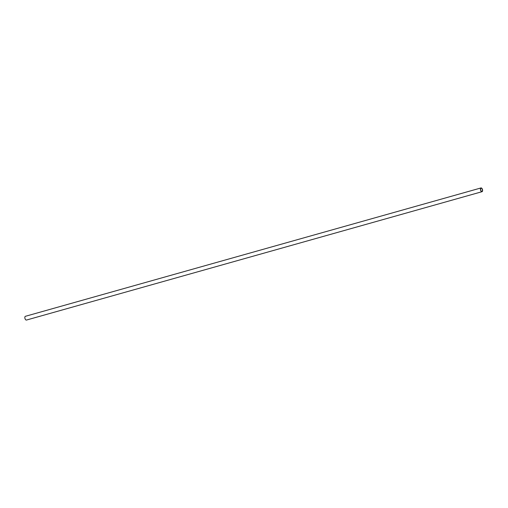 <?xml version="1.0" encoding="UTF-8"?>
<svg xmlns="http://www.w3.org/2000/svg" width="508" height="508" viewBox="0 0 508 508"><rect width="100%" height="100%" fill="white"/><g stroke="black" fill="none" stroke-linecap="round" stroke-linejoin="round"><path stroke-width="0.76" d="M482.448 190.208A1.676 0.857 -105.7 0 1 481.965 191.427A1.676 0.857 -105.7 0 1 480.682 190.049A1.676 0.857 -105.7 0 1 481.057 188.208A1.676 0.857 -105.7 0 1 482.448 190.208M482.035 191.694L26.454 320.059A1.949 1.003 -105.7 0 1 24.968 318.459A1.949 1.003 -105.7 0 1 25.4 316.306L480.981 187.941A1.949 1.003 -105.7 0 1 482.6 190.271A1.949 1.003 -105.7 0 1 482.035 191.694A1.949 1.003 -105.7 0 1 480.543 190.087A1.949 1.003 -105.7 0 1 480.981 187.941"/></g></svg>
